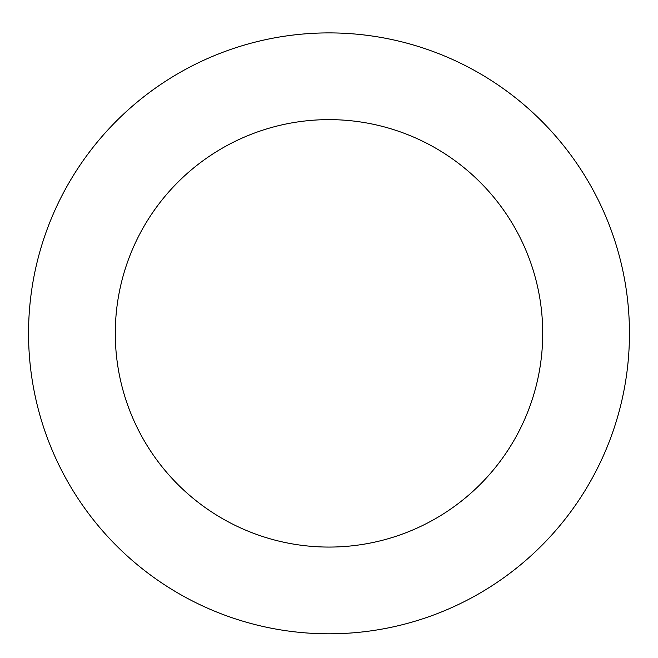 <?xml version="1.0" encoding="UTF-8"?>
<svg xmlns="http://www.w3.org/2000/svg" width="658" height="658" viewBox="0 0 658 658"><rect width="100%" height="100%" fill="white"/><g stroke="black" fill="none" stroke-linecap="round" stroke-linejoin="round"><path stroke-width="0.99" d="M617.558 249.662A300.451 300.451 0 0 0 112.238 125.3A300.451 300.451 0 0 0 257.196 625.1A300.451 300.451 0 0 0 617.558 249.662M534.263 273.818A213.718 213.718 0 0 0 174.814 185.359A213.718 213.718 0 0 0 277.923 540.876A213.718 213.718 0 0 0 534.263 273.818"/></g></svg>
